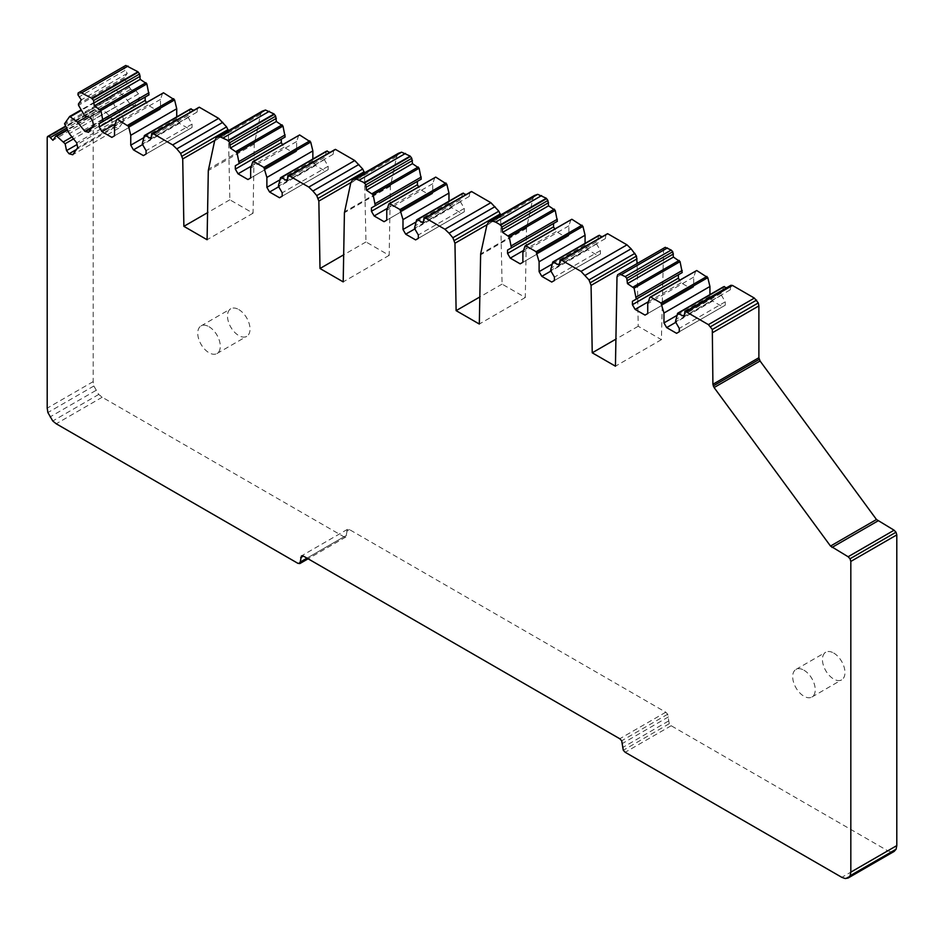<?xml version="1.0" encoding="UTF-8"?>
<svg xmlns="http://www.w3.org/2000/svg" width="944" height="944" viewBox="0 0 944 944"><rect width="100%" height="100%" fill="white"/><g stroke="black" fill="none" stroke-linecap="round" stroke-linejoin="round"><path stroke-width="0.71" stroke-dasharray="4.72 3.54" d="M209.013 326.718A15.93 9.204 60 0 1 219.421 340.76A15.93 9.204 60 0 1 216.978 353.528A15.93 9.204 60 0 1 209.013 352.737A15.93 9.204 60 0 1 198.606 338.695A15.93 9.204 60 0 1 201.048 325.928A15.93 9.204 60 0 1 209.013 326.718M238.761 309.549A15.93 9.204 60 0 1 249.169 323.591A15.93 9.204 60 0 1 246.726 336.359A15.93 9.204 60 0 1 238.761 335.568A15.93 9.204 60 0 1 228.354 321.526A15.93 9.204 60 0 1 230.796 308.759A15.93 9.204 60 0 1 238.761 309.549M803.958 670.205A15.93 9.204 60 0 1 814.365 684.247A15.93 9.204 60 0 1 811.923 697.026A15.93 9.204 60 0 1 803.958 696.235A15.93 9.204 60 0 1 793.55 682.193A15.93 9.204 60 0 1 795.993 669.414A15.93 9.204 60 0 1 803.958 670.205M833.705 653.036A15.93 9.204 60 0 1 844.113 667.078A15.93 9.204 60 0 1 841.67 679.845A15.93 9.204 60 0 1 833.705 679.055A15.93 9.204 60 0 1 823.298 665.013A15.93 9.204 60 0 1 825.74 652.245A15.93 9.204 60 0 1 833.705 653.036M125.776 65.455L124.124 66.41L123.9 68.251L127.287 73.361L124.396 77.479L124.502 78.753L130.697 89.314L135.936 90.718L138.473 93.881L139.464 98.719L134.508 105.763L130.815 104.772L123.393 95.556L115.652 89.916L110.531 97.197L115.286 107.097L122.696 116.324L123.688 121.162L118.732 128.207L115.038 127.216L112.501 124.065L111.097 117.209L102.754 109.693L101.787 109.634L98.896 113.752L94.848 109.587L93.48 110.011L93.173 111.144L93.173 381.624L93.857 386.002L98.742 394.45L102.188 397.235L343.946 536.817L345.858 537.006L347.451 529.348L349.363 529.537L665.756 712.213L667.679 714.23L669.261 723.718L671.172 725.735L887.785 850.804L891.23 851.995L894.157 851.429M145.187 97.043L149.01 94.837M162.651 93.019L160.504 99.391L160.504 109.28L157.801 110.837L147.889 105.114L146.344 102.436M190.369 109.02L188.234 117.469L192.057 124.112L192.057 127.487L189.355 129.057L179.443 123.334L176.729 118.649L176.729 116.891M197.674 107.557L197.013 112.135L193.378 110.035M199.267 107.191L198.5 107.64M262.338 111.121L260.603 114.33L254.278 144.054L253.063 213.191L229.852 199.798L228.354 130.744M281.3 139.205L285.135 136.986M298.764 135.169L296.628 141.541L296.628 151.429L293.926 152.987L284.002 147.264L282.457 144.585M326.482 151.17L324.347 159.63L328.17 166.262L328.17 169.649L325.468 171.206L315.556 165.483L312.853 160.799L312.853 159.04M333.798 149.707L333.138 154.297L329.491 152.196M335.391 149.353L334.613 149.789M398.451 153.282L396.716 156.48L390.391 186.204L389.176 255.352L365.977 241.947L364.467 172.894M417.413 181.354L421.248 179.148M434.877 177.33L432.741 183.702L432.741 193.591L430.039 195.148L420.115 189.425L418.57 186.747M462.595 193.331L460.46 201.78L464.295 208.423L464.295 211.798L461.592 213.368L451.669 207.633L448.966 202.948L448.966 201.202M469.911 191.868L469.251 196.446L465.616 194.346M471.504 191.502L470.737 191.951M534.564 195.432L532.841 198.629L526.504 228.354L525.289 297.502L502.09 284.109L500.591 215.055M553.538 223.516L557.361 221.297M571.002 219.48L568.854 225.852L568.854 235.74L566.152 237.298L556.24 231.575L554.694 228.896M598.72 235.481L596.573 243.941L600.408 250.573L600.408 253.96L597.705 255.517L587.793 249.794L585.079 245.11L585.079 243.351M606.024 234.018L605.364 238.608L601.729 236.507M607.617 233.664L606.85 234.1M663.608 248.225L661.414 339.663L638.203 326.258L637.129 263.518M678.382 274.775L682.217 272.556M695.846 270.739L693.71 277.111L693.71 287L690.996 288.569L681.084 282.834L679.538 280.156M723.564 286.752L721.428 295.201L725.252 301.832L725.252 305.219L722.549 306.776L712.637 301.053L709.935 296.369L709.935 294.622M730.868 285.289L730.219 289.867L726.573 287.767M730.219 286.74L684.247 313.29M730.219 289.867L684.247 316.405M721.428 293.124L675.456 319.662M721.428 295.201L675.456 321.739M725.252 301.832L679.279 328.382M725.252 305.219L679.279 331.757M722.549 306.776L676.577 333.326M712.637 301.053L675.786 322.329M709.935 296.369L676.86 315.461M693.71 277.111L647.737 303.661M693.71 287L647.737 313.55M690.996 288.569L645.023 315.107M681.084 282.834L648.386 301.726M662.971 250.42L616.998 276.958M661.414 339.663L615.441 366.201M638.203 326.258L615.913 339.132M607.617 234.183L561.645 260.721M605.364 235.481L559.391 262.019M605.364 238.608L559.391 265.146M596.573 241.853L550.6 268.403M596.573 243.941L550.6 270.48M600.408 250.573L554.435 277.111M600.408 253.96L554.435 280.498M597.705 255.517L551.733 282.055M587.793 249.794L550.942 271.07M585.079 245.11L552.016 264.202M568.854 225.852L522.882 252.39M568.854 235.74L522.882 262.279M566.152 237.298L520.179 263.848M556.24 231.575L523.531 250.455M532.841 198.629L486.868 225.179M526.61 227.398L480.638 253.936M526.504 228.354L480.531 254.904M525.289 297.502L479.316 324.04M502.09 284.109L479.8 296.982M500.934 216.707L487.139 224.66M471.504 192.021L425.532 218.571M469.251 193.319L423.278 219.869M469.251 196.446L423.278 222.985M460.46 199.703L414.487 226.241M460.46 201.78L414.487 228.33M464.295 208.423L418.322 234.962M464.295 211.798L418.322 238.348M461.592 213.368L415.62 239.906M451.669 207.633L414.829 228.908M448.966 202.948L415.903 222.041M432.741 183.702L386.769 210.241M432.741 193.591L386.769 220.129M430.039 195.148L384.066 221.687M420.115 189.425L387.418 208.305M396.716 156.48L350.743 183.018M390.497 185.236L344.525 211.786M390.391 186.204L344.418 212.742M389.176 255.352L343.203 281.89M365.977 241.947L343.675 254.821M364.821 174.546L351.026 182.511M335.391 149.872L289.419 176.41M333.138 151.17L287.165 177.708M333.138 154.297L287.165 180.835M324.347 157.542L278.374 184.092M324.347 159.63L278.374 186.169M328.17 166.262L282.197 192.8M328.17 169.649L282.197 196.187M325.468 171.206L279.495 197.744M315.556 165.483L278.704 186.759M312.853 160.799L279.778 179.891M296.628 141.541L250.656 168.079M296.628 151.429L250.656 177.968M293.926 152.987L247.953 179.537M284.002 147.264L251.305 166.144M260.603 114.33L214.63 140.868M254.526 142.579L208.553 169.118M254.278 144.054L208.305 170.593M253.063 213.191L207.09 239.741M229.852 199.798L207.562 212.671M228.696 132.396L214.902 140.361M199.267 107.71L153.294 134.26M197.013 109.02L151.04 135.558M197.013 112.135L151.04 138.685M188.234 115.392L142.249 141.93M188.234 117.469L142.249 144.019M192.057 124.112L146.084 150.651M192.057 127.487L146.084 154.037M189.355 129.057L143.382 155.595M179.443 123.334L142.591 144.597M176.729 118.649L143.665 137.741M160.504 99.391L114.531 125.93M160.504 109.28L114.531 135.818M157.801 110.837L111.829 137.376M147.889 105.114L115.192 123.994M124.124 66.41L78.151 92.949M123.9 68.251L77.927 94.801M124.95 70.446L78.977 96.984M127.287 73.361L81.314 99.899M124.396 77.479L78.423 104.017M124.502 78.753L78.529 105.303M129.139 87.379L83.166 113.917M130.697 89.314L84.724 115.864M135.936 90.718L89.963 117.268M138.473 93.881L92.5 120.419M139.464 98.719L93.491 125.257M134.508 105.763L88.535 132.313M130.815 104.772L92.229 127.051M123.393 95.556L87.108 116.501M116.619 89.975L81.267 110.389M115.652 89.916L81.019 109.917M110.531 97.197L64.558 123.735M110.649 98.471L64.676 125.009M115.286 107.097L69.313 133.635M122.696 116.324L76.724 142.863M123.688 121.162L77.715 147.701M118.732 128.207L72.759 154.757M115.038 127.216L76.452 149.494M112.501 124.065L77.066 144.526M111.097 117.209L73.538 138.898M109.539 115.274L71.98 136.951M102.754 109.693L67.413 130.107M101.787 109.634L67.154 129.635M98.896 113.752L52.923 140.29M96.548 110.837L66.41 128.242M94.848 109.587L65.49 126.531M93.48 110.011L65.337 126.26M93.173 111.144L47.2 137.682M93.173 381.624L47.2 408.174M93.857 386.002L47.884 412.552M95.816 390.509L49.843 417.047M98.742 394.45L52.77 421M102.188 397.235L56.215 423.785M343.946 536.817L297.974 563.367M345.858 537.006L308.11 558.801M346.649 535.26L306.989 558.152M346.649 531.094L349.363 529.537M347.451 529.348L301.478 555.886M665.756 712.213L619.783 738.751M667.679 714.23L621.695 740.769M668.47 716.885L622.497 743.435M668.47 721.051L622.497 747.601M669.261 723.718L623.288 750.268M671.172 725.735L625.199 752.285M887.785 850.804L841.812 877.342M891.23 851.995L845.258 878.545M216.978 353.528L246.726 336.359M201.048 325.928L230.796 308.759M811.923 697.026L841.67 679.845M795.993 669.414L825.74 652.245"/><path stroke-width="1.42" d="M848.184 877.979L894.157 851.429L896.116 849.187L896.8 845.6L896.8 534.894L896.009 532.227L894.098 530.209L876.48 519.519L760.062 360.997L758.882 357.729L758.882 305.891L758.28 302.941L754.374 298.092L732.473 285.442L730.868 285.289L684.896 311.827L684.247 316.405L677.591 313.29L675.456 321.739L679.279 328.382L679.279 331.757L676.577 333.326L666.665 327.603L663.962 322.919L663.962 313.03L660.965 302.965L650.735 297.065L649.873 297.289L647.737 303.661L647.737 313.55L645.023 315.107L635.111 309.384L632.409 304.7L632.409 301.313L636.244 299.106L634.097 288.18L627.453 283.625L626.792 278.279L625.199 276.592L619.276 273.854L617.636 274.775L616.998 276.958L615.441 366.201L592.23 352.808L591.074 285.395L588.973 279.896L581.032 271.388L561.645 260.202L560.052 260.568L559.391 265.146L552.747 262.031L550.6 270.48L554.435 277.111L554.435 280.498L551.733 282.055L541.809 276.332L539.107 271.648L539.107 261.759L536.109 251.706L525.879 245.794L525.029 246.018L522.882 252.39L522.882 262.279L520.179 263.848L510.267 258.125L507.565 253.44L507.565 250.054L511.388 247.835L509.253 236.92L502.597 232.354L501.937 227.008L500.344 224.814L495.659 222.111L491.741 220.872L488.591 221.97L486.868 225.179L480.638 253.936L479.316 324.04L456.117 310.647L454.961 243.245L452.86 237.735L449.025 233.192L444.907 229.239L425.532 218.04L423.939 218.406L423.278 222.985L417.484 219.645L416.623 219.869L414.487 228.33L418.322 234.962L418.322 238.348L415.62 239.906L405.696 234.183L402.994 229.498L402.994 219.61L399.996 209.544L389.766 203.644L388.904 203.869L386.769 210.241L386.769 220.129L384.066 221.687L374.143 215.964L371.44 211.279L371.44 207.892L375.275 205.686L373.14 194.759L366.484 190.204L365.824 184.859L364.231 182.652L355.617 178.723L352.478 179.82L350.743 183.018L344.418 212.742L343.203 281.89L320.004 268.497L318.848 201.084L316.747 195.585L312.901 191.042L308.794 187.077L289.419 175.891L287.826 176.257L287.165 180.835L281.371 177.496L280.51 177.72L278.374 186.169L282.197 192.8L282.197 196.187L279.495 197.744L269.583 192.021L266.881 187.337L266.881 177.448L263.883 167.395L253.653 161.483L252.791 161.707L250.656 168.079L250.656 177.968L247.953 179.537L238.03 173.814L235.327 169.129L235.327 165.743L239.162 163.536L237.015 152.609L230.371 148.043L229.711 142.709L228.118 140.503L219.504 136.573L216.365 137.671L214.63 140.868L208.305 170.593L207.09 239.741L183.879 226.336L182.723 158.934L180.623 153.424L176.788 148.881L172.681 144.928L153.294 133.741L151.701 134.095L151.04 138.685L145.258 135.334L144.397 135.558L142.249 144.019L146.084 150.651L146.084 154.037L143.382 155.595L133.47 149.872L130.756 145.187L130.756 135.299L128.62 126.449L117.528 119.333L116.678 119.558L114.531 125.93L114.531 135.818L111.829 137.376L101.917 131.653L99.214 126.968L99.214 123.593L103.038 121.375L100.902 110.448L94.258 105.893L93.598 100.548L92.005 98.341L79.803 92.005L78.151 92.949L77.927 94.801L81.314 99.899L78.423 104.017L78.529 105.303L84.724 115.864L89.963 117.268L92.5 120.419L93.491 125.257L88.535 132.313L84.842 131.322L77.42 122.095L69.679 116.454L64.558 123.735L69.313 133.635L76.724 142.863L77.715 147.701L72.759 154.757L69.065 153.766L66.528 150.603L65.124 143.759L56.782 136.231L55.814 136.172L52.923 140.29L48.876 136.137L47.507 136.561L47.2 137.682L47.2 408.174L47.884 412.552L52.77 421L56.215 423.785L297.974 563.367L299.885 563.556L301.478 555.886L303.39 556.075L619.783 738.751L621.695 740.769L623.288 750.268L625.199 752.285L841.812 877.342L845.258 878.545L848.184 877.979L850.143 875.725L850.827 872.138L850.827 561.432L850.037 558.765L848.125 556.748L830.508 546.057L714.089 387.547L712.909 384.279L712.307 329.491L708.401 324.63L686.489 311.98L684.896 311.827M103.038 121.375L149.01 94.837L146.875 83.91L140.231 79.355L139.57 74.01L137.977 71.803L125.776 65.455L79.803 92.005M146.344 102.436L145.187 100.43L145.187 97.043L99.214 123.593M176.729 116.891L176.729 108.761L174.593 99.911L163.513 92.795L116.678 119.558M193.378 110.035L190.369 109.02L144.397 135.558M198.5 107.64L151.701 134.095M228.354 130.744L226.595 126.885L218.654 118.378L199.267 107.191L153.294 133.741M239.162 163.536L285.135 136.986L282.988 126.059L276.344 121.505L275.683 116.159L274.09 113.964L265.476 110.023L262.338 111.121L216.365 137.671M282.457 144.585L281.3 142.579L281.3 139.205L235.327 165.743M312.853 159.04L312.853 150.91L310.706 142.072L299.626 134.945L252.791 161.707M329.491 152.196L326.482 151.17L280.51 177.72M334.613 149.789L287.826 176.257M364.467 172.894L362.72 169.035L354.767 160.539L335.391 149.353L289.419 175.891M375.275 205.686L421.248 179.148L419.112 168.221L412.457 163.666L411.796 158.321L410.203 156.114L401.589 152.185L398.451 153.282L352.478 179.82M418.57 186.747L417.413 184.741L417.413 181.354L371.44 207.892M448.966 201.202L448.966 193.06L446.831 184.222L435.739 177.106L388.904 203.869M465.616 194.346L462.595 193.331L416.623 219.869M470.737 191.951L423.939 218.406M500.591 215.055L498.833 211.196L490.88 202.689L471.504 191.502L425.532 218.04M511.388 247.835L557.361 221.297L555.225 210.37L548.57 205.816L547.909 200.47L546.316 198.264L537.714 194.334L534.564 195.432L488.591 221.97M554.694 228.896L553.538 226.89L553.538 223.516L507.565 250.054M585.079 243.351L585.079 235.221L582.944 226.371L571.852 219.256L525.029 246.018M601.729 236.507L598.72 235.481L552.747 262.031M606.85 234.1L560.052 260.568M637.129 263.518L636.468 256.072L631.111 248.803L627.005 244.85L607.617 233.664L561.645 260.202M636.244 299.106L682.217 272.556L680.069 261.63L673.426 257.075L672.765 251.729L671.172 250.054L665.249 247.316L617.636 274.775M679.538 280.156L678.382 278.161L678.382 274.775L632.409 301.313M709.935 294.622L709.935 286.48L707.788 277.642L696.707 270.515L649.873 297.289M726.573 287.767L723.564 286.752L677.591 313.29M756.628 300.086L710.655 326.624M754.374 298.092L708.401 324.63M732.473 285.442L686.489 311.98M724.426 286.528L678.453 313.066M675.786 322.329L666.665 327.603M676.86 315.461L663.962 322.919M709.935 286.48L663.962 313.03M707.788 277.642L661.815 304.18M706.938 276.427L660.965 302.965M696.707 270.515L650.735 297.065M648.386 301.726L635.111 309.384M678.382 278.161L632.409 304.7M682.217 270.48L636.244 297.018M680.069 261.63L634.097 288.18M679.22 260.426L633.247 286.964M673.426 257.075L627.453 283.625M673.426 253.96L627.453 280.498M672.765 251.729L626.792 278.279M671.172 250.054L625.199 276.592M667.479 247.918L621.506 274.468M665.249 247.316L619.276 273.854M615.913 339.132L592.23 352.808M637.047 258.857L591.074 285.395M636.468 256.072L590.496 282.61M634.946 253.346L588.973 279.896M631.111 248.803L585.138 275.353M627.005 244.85L581.032 271.388M599.57 235.257L553.597 261.807M550.942 271.07L541.809 276.332M552.016 264.202L539.107 271.648M585.079 235.221L539.107 261.759M582.944 226.371L536.971 252.921M582.082 225.168L536.109 251.706M571.852 219.256L525.879 245.794M523.531 250.455L510.267 258.125M553.538 226.89L507.565 253.44M557.361 219.22L511.388 245.759M555.225 210.37L509.253 236.92M554.364 209.155L508.391 235.705M548.57 205.816L502.597 232.354M548.57 202.689L502.597 229.239M547.909 200.47L501.937 227.008M546.316 198.795L500.344 225.333M546.316 198.264L500.344 224.814M541.632 195.561L495.659 222.111M537.714 194.334L491.741 220.872M479.8 296.982L456.117 310.647M487.139 224.66L454.961 243.245M500.355 213.91L454.383 240.46M498.833 211.196L452.86 237.735M494.998 206.653L449.025 233.192M490.88 202.689L444.907 229.239M463.457 193.107L417.484 219.645M414.829 228.908L405.696 234.183M415.903 222.041L402.994 229.498M448.966 193.06L402.994 219.61M446.831 184.222L400.858 210.76M445.969 183.006L399.996 209.544M435.739 177.106L389.766 203.644M387.418 208.305L374.143 215.964M417.413 184.741L371.44 211.279M421.248 177.059L375.275 203.609M419.112 168.221L373.14 194.759M418.251 167.005L372.278 193.544M412.457 163.666L366.484 190.204M412.457 160.539L366.484 187.077M411.796 158.321L365.824 184.859M410.203 156.633L364.231 183.171M410.203 156.114L364.231 182.652M405.519 153.412L359.546 179.95M401.589 152.185L355.617 178.723M343.675 254.821L320.004 268.497M351.026 182.511L318.848 201.084M364.231 171.761L318.258 198.299M362.72 169.035L316.747 195.585M358.873 164.492L312.901 191.042M354.767 160.539L308.794 187.077M327.344 150.946L281.371 177.496M278.704 186.759L269.583 192.021M279.778 179.891L266.881 187.337M312.853 150.91L266.881 177.448M310.706 142.072L264.733 168.61M309.856 140.857L263.883 167.395M299.626 134.945L253.653 161.483M251.305 166.144L238.03 173.814M281.3 142.579L235.327 169.129M285.135 134.909L239.162 161.448M282.988 126.059L237.015 152.609M282.138 124.844L236.165 151.394M276.344 121.505L230.371 148.043M276.344 118.378L230.371 144.928M275.683 116.159L229.711 142.709M274.09 114.484L228.118 141.022M274.09 113.964L228.118 140.503M269.406 111.25L223.433 137.8M265.476 110.023L219.504 136.573M207.562 212.671L183.879 226.336M214.902 140.361L182.723 158.934M228.118 129.599L182.145 156.149M226.595 126.885L180.623 153.424M222.76 122.342L176.788 148.881M218.654 118.378L172.681 144.928M191.231 108.796L145.258 135.334M142.591 144.597L133.47 149.872M143.665 137.741L130.756 145.187M176.729 108.761L130.756 135.299M174.593 99.911L128.62 126.449M173.731 98.695L127.759 125.245M163.513 92.795L117.528 119.333M115.192 123.994L101.917 131.653M145.187 100.43L99.214 126.968M149.01 92.748L103.038 119.298M146.875 83.91L100.902 110.448M146.013 82.694L100.04 109.233M140.231 79.355L94.258 105.893M140.231 76.228L94.258 102.766M139.57 74.01L93.598 100.548M137.977 72.322L92.005 98.872M137.977 71.803L92.005 98.341M128.03 66.056L82.057 92.606M92.229 127.051L84.842 131.322M87.108 116.501L77.42 122.095M81.267 110.389L70.647 116.513M81.019 109.917L69.679 116.454M76.452 149.494L69.065 153.766M77.066 144.526L66.528 150.603M73.538 138.898L65.124 143.759M71.98 136.951L63.567 141.812M67.413 130.107L56.782 136.231M67.154 129.635L55.814 136.172M66.41 128.242L50.575 137.376M65.49 126.531L48.876 136.137M65.337 126.26L47.507 136.561M308.11 558.801L299.885 563.556M306.989 558.152L300.676 561.798M303.39 556.075L300.676 557.633M896.116 849.187L850.143 875.725M896.8 845.6L850.827 872.138M896.8 534.894L850.827 561.432M896.009 532.227L850.037 558.765M894.098 530.209L848.125 556.748M877.979 520.899L832.006 547.437M876.48 519.519L830.508 546.057M760.062 360.997L714.089 387.547M759.2 359.381L713.227 385.919M758.882 357.729L712.909 384.279M758.882 305.891L712.909 332.441M758.28 302.941L712.307 329.491"/></g></svg>
